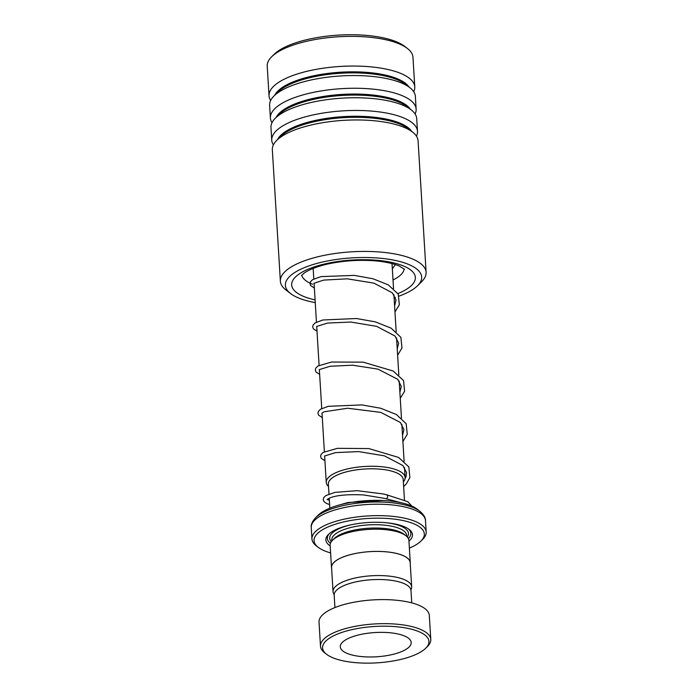 <?xml version="1.0" encoding="UTF-8"?>
<svg xmlns="http://www.w3.org/2000/svg" width="698" height="698" viewBox="0 0 698 698"><rect width="100%" height="100%" fill="white"/><g stroke="black" fill="none" stroke-linecap="round" stroke-linejoin="round"><path stroke-width="1.05" d="M410.886 589.819A39.385 13.471 176.5 0 0 411.672 586.817A39.385 13.471 176.5 0 0 392.075 576.478A39.385 13.471 176.5 0 0 352.368 578.677A39.385 13.471 176.5 0 0 333.042 591.625A39.385 13.471 176.5 0 0 334.185 594.513M411.672 586.817L410.188 562.684A39.385 13.471 176.5 0 0 390.601 552.345A39.463 13.498 176.5 0 0 350.858 554.526A39.463 13.498 176.5 0 0 331.489 567.491A39.463 13.498 176.5 0 0 331.62 568.338M403.243 480.067A37.526 12.834 176.5 0 0 384.572 469.667A37.491 12.826 -3.5 0 1 403.208 479.517L404.439 499.716M328.514 486.489A39.498 13.506 -3.5 0 1 326.245 482.362A39.498 13.506 -3.5 0 1 345.632 469.379A39.498 13.506 -3.5 0 1 385.453 467.18A39.498 13.506 -3.5 0 1 405.102 477.537A39.498 13.506 -3.5 0 1 403.357 481.908M409.377 548.113A55.247 18.898 176.5 0 0 420.964 541.046A55.247 18.898 176.5 0 0 396.848 519.452A55.247 18.898 176.5 0 0 332.833 525.053A55.247 18.898 176.5 0 0 318.236 547.328A55.247 18.898 176.5 0 0 330.599 552.929M318.236 547.328L316.307 545.836A57.219 19.57 -3.5 0 1 311.954 538.969A57.219 19.57 -3.5 0 1 340.031 520.158A57.219 19.57 -3.5 0 1 397.72 516.965A57.219 19.57 -3.5 0 1 426.181 531.981A57.219 19.57 -3.5 0 1 422.7 539.327L420.964 541.046M410.241 563.53A39.463 13.498 176.5 0 0 410.267 562.675L408.915 540.47A39.463 13.498 176.5 0 0 405.913 535.732L403.976 534.232A37.491 12.826 176.5 0 0 388.184 528.901A37.491 12.826 176.5 0 0 334.272 538.498L332.536 540.217A39.463 13.498 176.5 0 0 330.128 545.286L331.489 567.491M405.913 535.732A39.463 13.498 176.5 0 0 389.283 530.114A39.463 13.498 176.5 0 0 332.536 540.217M408.949 541.09A43.407 14.85 176.5 0 0 409.211 529.459A43.407 14.85 176.5 0 0 390.915 523.282A43.407 14.85 176.5 0 0 328.496 534.398A43.407 14.85 176.5 0 0 330.171 545.906M329.238 533.708A41.828 14.309 176.5 0 0 330.416 543.341M394.728 501.583A53.275 18.218 -3.5 0 1 417.177 509.165L419.908 511.276A56.067 19.178 -3.5 0 0 396.281 503.302A56.067 19.178 -3.5 0 0 315.662 517.654L318.114 515.229A53.275 18.218 -3.5 0 1 394.728 501.583M410.267 562.675A39.463 13.498 176.5 0 0 390.636 552.319A39.385 13.471 176.5 0 0 350.893 554.544A39.385 13.471 176.5 0 0 331.567 567.491L333.042 591.625M408.391 538.568A41.828 14.309 176.5 0 0 408.382 528.866M328.976 494.044L328.365 484.089A37.491 12.826 -3.5 0 1 346.766 471.769A37.491 12.826 -3.5 0 1 384.554 469.675A37.526 12.834 176.5 0 0 346.051 471.944A37.526 12.834 176.5 0 0 328.4 484.648M349.07 661.896A53.275 18.218 176.5 0 0 425.684 648.259A53.275 18.218 176.5 0 0 402.423 627.432A53.275 18.218 176.5 0 0 340.703 632.833A53.275 18.218 176.5 0 0 326.62 654.314A53.275 18.218 176.5 0 0 349.07 661.896M326.62 654.314L324.692 652.822A55.247 18.898 -3.5 0 1 320.487 646.191A55.247 18.898 -3.5 0 1 347.595 628.025A55.247 18.898 -3.5 0 1 403.296 624.946A55.247 18.898 -3.5 0 1 430.779 639.438A55.247 18.898 -3.5 0 1 427.42 646.54L425.684 648.259M393.532 633.182A35.519 12.145 176.5 0 0 357.725 635.163A35.519 12.145 176.5 0 0 340.292 646.837A35.519 12.145 176.5 0 0 357.961 656.155A35.519 12.145 176.5 0 0 393.768 654.174A35.519 12.145 176.5 0 0 411.201 642.5A35.519 12.145 176.5 0 0 393.532 633.182M334.927 607.565L334.176 595.193A38.477 13.157 -3.5 0 1 353.057 582.551A38.477 13.157 -3.5 0 1 391.84 580.404A38.477 13.157 -3.5 0 1 410.982 590.499L411.741 602.871M320.487 646.191L319.021 622.127A55.247 18.898 -3.5 0 1 346.129 603.971A55.247 18.898 -3.5 0 1 401.83 600.891A55.247 18.898 -3.5 0 1 429.305 615.383L430.779 639.438M399.143 296.092A68.273 23.348 176.5 0 0 414.193 288.562A68.273 23.348 176.5 0 0 417.509 285.787A68.273 23.348 176.5 0 0 380.829 258.277A68.273 23.348 176.5 0 0 292.837 273.808A68.273 23.348 176.5 0 0 290.569 293.544A68.273 23.348 176.5 0 0 315.252 302.6M290.569 293.544L285.927 289.967A73.011 24.971 -3.5 0 1 280.369 281.198A73.011 24.971 -3.5 0 1 288.353 268.852A73.011 24.971 -3.5 0 1 369.574 251.481A73.011 24.971 -3.5 0 1 426.112 272.281A73.011 24.971 -3.5 0 1 421.671 281.66L417.509 285.787M271.662 56.765L274.096 54.365A70.245 24.029 -3.5 0 1 277.499 51.504A70.245 24.029 -3.5 0 1 342.718 34.9A70.245 24.029 -3.5 0 1 404.7 46.373L407.405 48.467A73.011 24.971 176.5 0 0 342.988 36.54A73.011 24.971 176.5 0 0 275.204 53.798A73.011 24.971 176.5 0 0 271.662 56.765A73.011 24.971 176.5 0 0 267.221 66.144L269.035 95.818A73.011 24.971 176.5 0 0 270.658 100.486M413.731 91.735A73.011 24.971 176.5 0 0 414.778 86.901L412.963 57.227A73.011 24.971 176.5 0 0 407.405 48.467M426.112 272.281L418.076 140.822A73.011 24.971 176.5 0 0 412.518 132.053A73.011 24.971 176.5 0 0 348.101 120.126A73.011 24.971 176.5 0 0 280.317 137.384A73.011 24.971 176.5 0 0 276.774 140.359A73.011 24.971 176.5 0 0 272.333 149.73L280.369 281.198M416.453 136.154A73.011 24.971 176.5 0 0 417.491 131.32A73.011 24.971 176.5 0 0 360.953 110.52A73.011 24.971 176.5 0 0 279.732 127.891A73.011 24.971 176.5 0 0 271.749 140.237A73.011 24.971 176.5 0 0 273.38 144.905M417.491 131.32L416.715 118.608A73.011 24.971 176.5 0 0 411.166 109.848A73.011 24.971 176.5 0 0 346.74 97.921A73.011 24.971 176.5 0 0 278.956 115.179A73.011 24.971 176.5 0 0 275.413 118.145A73.011 24.971 176.5 0 0 270.972 127.525L271.749 140.237M415.092 113.94A73.011 24.971 176.5 0 0 416.139 109.115A73.011 24.971 176.5 0 0 359.592 88.314A73.011 24.971 176.5 0 0 278.38 105.686A73.011 24.971 176.5 0 0 270.396 118.032A73.011 24.971 176.5 0 0 272.019 122.691M416.139 109.115L415.362 96.403A73.011 24.971 176.5 0 0 409.805 87.634A73.011 24.971 176.5 0 0 345.379 75.716A73.011 24.971 176.5 0 0 277.595 92.974A73.011 24.971 176.5 0 0 274.061 95.94A73.011 24.971 176.5 0 0 269.62 105.319L270.396 118.032M414.778 86.901A73.011 24.971 176.5 0 0 358.24 66.109A73.011 24.971 176.5 0 0 277.019 83.472A73.011 24.971 176.5 0 0 269.035 95.818M394.108 297.784A68.273 23.348 176.5 0 0 395.4 297.374M327.135 499.637L329.395 498.145C335.895 495.266 347.29 494.193 363.553 494.926L386.814 498.747C387.87 496.749 387.914 495.528 386.928 495.083M329.613 504.532L326.655 503.563L323.959 501.592L323.226 499.602L323.732 497.622L325.739 495.641L334.883 492.387L357.001 490.659L383.036 493.922L387.294 494.978L407.807 501.705L411.855 506.102M406.681 536.378L406.629 535.401A37.491 12.826 176.5 0 0 387.975 525.568A37.491 12.826 176.5 0 0 350.178 527.662A37.491 12.826 176.5 0 0 331.786 539.982L331.847 540.959M407.335 537.032A39.463 13.498 176.5 0 0 388.847 523.081A39.463 13.498 176.5 0 0 385.479 522.662M351.216 524.756A39.463 13.498 176.5 0 0 331.28 541.683M419.908 511.276C423.756 514.644 425.614 517.741 425.483 520.56A57.219 19.57 176.5 0 0 397.022 505.544A57.219 19.57 176.5 0 0 339.333 508.737A57.219 19.57 176.5 0 0 311.256 527.548L311.954 538.969M412.518 132.053L408.112 128.641A68.5 23.427 176.5 0 0 347.665 117.456A68.5 23.427 176.5 0 0 284.06 133.65A68.5 23.427 176.5 0 0 280.736 136.433L276.774 140.359M411.166 109.848L406.751 106.436A68.5 23.427 176.5 0 0 346.304 95.251A68.5 23.427 176.5 0 0 282.699 111.444A68.5 23.427 176.5 0 0 279.383 114.228L275.413 118.145M409.805 87.634L405.39 84.231A68.5 23.427 176.5 0 0 344.943 73.037A68.5 23.427 176.5 0 0 281.346 89.231A68.5 23.427 176.5 0 0 278.022 92.014L274.061 95.94M393.018 279.95A51.303 17.546 176.5 0 0 398.506 276.731A51.303 17.546 176.5 0 0 404.107 268.896M315.086 299.887A61.956 21.193 -3.5 0 1 298.447 274.489A61.956 21.193 -3.5 0 1 381.693 260.764A61.956 21.193 -3.5 0 1 408.583 287.881A61.956 21.193 -3.5 0 1 397.912 293.57M411.733 131.442A68.5 23.427 176.5 0 0 353.755 116.252A68.5 23.427 176.5 0 0 283.999 132.603A68.5 23.427 176.5 0 0 277.49 139.652M410.372 109.237A68.5 23.427 176.5 0 0 352.394 94.047A68.5 23.427 176.5 0 0 282.638 110.397A68.5 23.427 176.5 0 0 276.129 117.447M409.011 87.023A68.5 23.427 176.5 0 0 351.042 71.842A68.5 23.427 176.5 0 0 281.277 88.184A68.5 23.427 176.5 0 0 274.768 95.233M301.806 275.152A51.303 17.546 176.5 0 0 312.608 284.217M392.014 263.6L393.541 288.544M393.916 294.678L396.176 331.725M396.551 337.867L398.82 374.905M399.195 381.047L401.463 418.093M401.839 424.227L404.107 461.273M404.482 467.416L405.102 477.537M425.483 520.56L426.181 531.981M311.256 527.548C310.785 524.765 312.25 521.467 315.662 517.654M313.166 268.416L313.812 278.982M314.083 283.519L316.447 322.171M316.726 326.699L319.091 365.351M319.37 369.888L321.734 408.539M322.014 413.068L324.369 451.719M324.649 456.256L326.245 482.362M329.229 498.224L329.84 508.179M404.439 269.262L399.16 265.973C391.534 262.736 379.904 260.947 370.498 260.555C356.983 259.926 343.73 260.877 330.747 263.416C321.656 265.1 310.182 268.782 304.092 273.119L301.519 275.553M327.318 499.41L329.36 500.361M404.988 478.889L405.983 476.795L406.576 472.703L402.903 465.557L384.38 455.838L358.667 451.597L335.546 452.609L324.474 456.03M402.519 435.395L403.941 429.593L400.355 422.465L380.75 412.37L347.621 408.234L324.134 411.768L321.848 413.268M399.875 392.215L401.298 386.387L397.686 379.258L377.923 369.129L352.63 365.194L330.11 366.267L319.187 369.661M397.241 349.026L398.654 343.18L395.007 336.035L376.65 326.35L350.797 322.048L327.545 323.069L316.543 326.481M394.597 305.846L396.01 299.983L392.346 292.828L373.892 283.126L347.272 278.825L323.776 280.09L313.908 283.301M386.474 498.861L402.022 502.935M337.274 505.596L347.831 502.525L383.377 500.51M403.645 486.628L406.367 483.766L409.874 477.606L408.862 466.971L398.532 457.417L368.823 448.57L337.457 448.325L323.13 452.435L321.097 454.424L320.583 456.405L321.307 458.394L324.928 460.741M402.894 441.537L407.257 434.365L406.184 423.73L396.429 414.542L380.803 408.278L361.904 404.901L328.278 406.315L320.495 409.246L318.463 411.244L317.939 413.225L318.663 415.205L322.284 417.552M400.259 398.357L404.596 391.229L403.566 380.593L393.218 371.031L363.126 362.149L331.559 362.044L317.956 365.996L315.801 368.082L315.295 370.062L316.037 372.043L319.64 374.372M397.616 355.177L401.978 347.979L400.888 337.343L391.098 328.147L375.419 321.883L356.477 318.515L322.851 319.981L315.199 322.895L313.175 324.884L312.66 326.865L313.385 328.845L317.005 331.192M394.972 311.989L399.361 304.712L398.209 294.085L388.28 284.863L372.88 278.729L354.322 275.387L320.993 276.617L312.634 279.654L310.558 281.66L310.017 283.711L310.715 285.63L314.362 288.004M392.328 268.809L395.408 264.586"/></g></svg>
